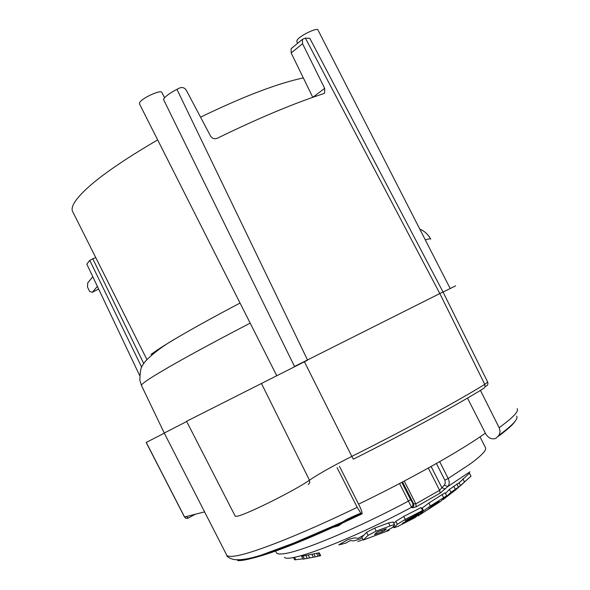 <?xml version="1.0" encoding="UTF-8"?>
<svg xmlns="http://www.w3.org/2000/svg" width="590" height="590" viewBox="0 0 590 590"><rect width="100%" height="100%" fill="white"/><g stroke="black" fill="none" stroke-linecap="round" stroke-linejoin="round"><path stroke-width="0.89" d="M404.246 481.071L415.81 503.875L413.597 503.742L413.76 506.028L412.373 507.865L416.179 506.817L440.155 493.107L447.81 486.551L469.928 471.823M421.54 508.536L428.878 503.034L430.375 505.984L423.598 510.866L417.941 515.955L440.413 501.537L446.674 495.792L430.375 505.984M443.555 497.532L442.065 494.59L428.878 503.034M442.065 494.59L445.192 492.864L446.667 495.77M470.982 476.145L460.532 485.725L450.908 492.34L442.95 499.715L455.945 489.663L470.982 476.145L469.478 473.187L459.064 482.834L449.41 489.405L445.479 493.439M417.543 515.173L417.941 515.955M433.259 504.915L439.108 501.286L436.725 503.602L428.443 508.919L433.259 504.915M284.439 557.373C289.461 563.244 352.997 538.847 411.547 507.267L412.373 507.857M363.108 539.658L357.828 541.539M302.928 555.994L301.579 556.245L303.046 559.158L304.396 558.914L302.928 555.994L305.768 555.463L307.243 558.383L304.396 558.914M318.158 553.037L319.603 555.913L320.68 555.655L319.242 552.793L305.768 555.463M362.157 537.77L360.077 538.936L353.749 540.89L350.15 540.647L345.578 543.183L338.8 544.895L347.923 539.599L354.487 537.866L358.167 538.323L364.015 535.049L361.81 537.084L363.3 540.042L389.127 530.388L386.76 530.72L392.409 527.519L394.622 524.989C394.297 524.576 392.785 524.901 390.093 525.956L376.228 531.125L368.116 535.344L363.3 540.042M394.622 524.982L393.117 522.003L388.567 522.939L374.687 528.072L366.582 532.305L364.015 535.049M393.818 523.396L395.838 521.339L403.774 516.42L405.286 519.399L397.336 524.303L393.928 527.748L398.014 526.369L415.117 517.548L416.739 516.228L402.247 523.463L417.093 515.586L418.716 514.06L405.028 520.83L421.024 512.194L422.551 510.534L405.286 519.399M422.551 510.534L421.053 507.577L403.774 516.42M399.563 483.535L411.547 507.267L412.941 505.431L412.779 503.137L410.574 499.619L408.464 501.08C357.061 528.603 299.668 552.402 283.089 553.818C279.498 554.231 277.293 553.936 276.474 552.926L275.545 551.09M436.416 463.504L444.985 480.518L445.31 483.217L444.314 485.164L447.81 486.551C449.536 484.397 449.661 481.713 448.179 478.497L470.547 463.718C482.133 455.148 487.067 449.713 485.364 447.412L480.024 436.858M358.639 504.125C409.762 479.478 461.727 450.2 485.349 433.156M467.479 398.088L485.762 433.923C488.358 438.082 491.691 439.594 495.748 438.451L499.066 435.199C512.762 425.08 518.61 418.738 516.619 416.164M226.457 554.585L226.826 555.323C226.671 556.591 228.765 557.941 233.124 559.364C239.466 560.507 248.943 559.054 261.532 555.006L294.27 542.874L343.048 521.833C346.234 519.569 351.883 516.796 360.003 513.492L360.815 513.101L362.098 513.824C362.275 512.518 361.25 509.568 359.008 504.966L339.464 466.299M480.444 390.388L499.406 428.237L500.099 431.637L499.066 435.199M303.319 77.902C277.366 83.47 243.109 96.561 200.548 117.181M157.678 139.911C112.27 166.41 84.584 187.2 74.635 202.274C72.393 205.917 71.641 208.823 72.371 210.984L72.976 212.194M146.932 359.568L72.371 210.984M151.003 354.516C155.686 350.888 163.961 345.548 175.842 338.498C192.613 328.571 214.015 316.756 240.049 303.046M360.815 513.101L357.186 507.326L337.045 467.59M361.279 513.566C299.506 543.434 248.803 562.093 237.564 560.5M515.195 421.127C513.071 424.549 507.466 429.601 498.366 436.275M186.698 421.511L164.241 433.045L226.826 555.323C227.733 556.363 230.159 556.643 234.097 556.149C250.285 554.386 299.41 535.307 357.186 507.326M455.657 285.84L443.053 292.05M441.342 292.824L443.038 292.021M487.679 382.091L484.781 384.37L485.127 386.73L483.881 388.294C454.558 406.34 404.651 433.532 353.336 459.168L351.817 456.402C404.098 430.28 454.964 402.631 484.781 384.37L439.823 293.547L443.024 291.998M312.884 97.291L324.662 88.338L324.655 92.947L323.549 93.685C293.466 103.508 258.059 118.354 217.349 138.23C214.48 139.314 212.201 138.576 210.519 136.032L186.293 90.218C184.611 87.674 182.34 86.951 179.478 88.058L176.934 89.333L307.619 360.173L186.58 421.29L235.263 516.243L237.291 516.191C246.296 514.716 295.937 489.958 309.455 480.179L261.429 383.434M164.581 97.756L161.911 92.483C161.461 89.215 142.131 97.91 139.705 102.49L139.469 103.855M294.639 366.729L163.452 99.356C165.053 96.561 169.544 93.22 176.934 89.333M309.824 38.335L305.391 38.107L302.441 39.331L302.537 43.69L291.187 52.989L291.136 48.653L291.895 48.026M291.187 52.989L312.781 97.328M139.609 375.424L86.833 264.143L89.746 260.352L95.72 257.557M164.3 433.156L146.18 442.471L184.464 516.98L185.828 518.204L187.554 518.359L188.107 518.145L186.514 516.471M98.648 289.048L92.35 292.271L89.702 291.482L87.519 287.138L87.696 282.971L92.792 276.71M97.379 286.371L92.35 292.271M450.118 288.414L317.981 30.002C317.582 27.236 300.907 35.076 297.404 39.678L296.733 41.499M305.391 38.107L439.823 293.547L294.513 366.479M324.662 88.338L302.537 43.69M341.949 523.337L341.204 524.016M444.314 485.164L439.594 490.29L440.155 493.107M431.084 466.498L441.829 487.642L445.295 489.044M428.303 468.054L439.594 490.29L415.81 503.875L416.179 506.817M302.906 558.878L294.668 559.807L293.488 557.454M294.506 557.255L295.796 559.822M308.194 555.006L309.661 557.919L307.243 558.383M311.889 554.298L313.356 557.203L309.661 557.919M313.873 553.914L315.333 556.805L313.356 557.203M316.624 553.354L318.069 556.237L315.333 556.805M319.603 555.913L318.069 556.237M388.803 529.746L389.127 530.388M378.75 531.391L386.347 528.788L385.019 530.292L382.298 531.752L374.525 534.606L376.494 532.586L378.75 531.391M384.496 529.26L385.019 530.299M418.48 513.602L418.716 514.06M436.379 502.916L436.725 503.602M449.41 489.405L450.908 492.34M459.064 482.834L460.532 485.725M462.921 478.829L464.426 481.779M422.116 507.938L423.598 510.866M276.172 552.328L276.474 552.926M444.816 480.157L448.179 478.497L439.675 461.646M250.197 323.136C198.159 350.091 157.913 372.666 146.091 381.103C143.046 383.249 141.475 384.658 141.386 385.314L141.548 385.654M499.147 427.691C513.16 417.484 519.148 411.149 517.12 408.686M304.433 361.781L351.817 456.402C332.996 465.894 318.873 473.822 309.455 480.179L309.743 482.76L308.238 484.552M430.722 239.156C430.693 238.5 428.886 238.744 425.301 239.887M143.754 363.58L92.704 258.604M89.746 260.352L141.696 367.223M204.597 511.884L184.552 516.973L146.268 442.426M188.077 518.145L195.46 514.2L187.517 518.359L185.747 518.204L184.464 516.98M341.794 523.411L338.564 525.808L333.534 527.187M410.574 499.619L401.812 482.355M402.557 481.964L413.597 503.742L412.779 503.137M366.582 532.305L368.116 535.344M374.687 528.072L376.228 531.125M388.567 522.939L390.093 525.956M382.298 531.752L381.59 530.358M393.737 526.192L394.275 527.268M395.838 521.339L397.336 524.303M403.442 522.659L403.663 523.094M453.732 486.167L455.229 489.11M456.889 483.992L458.378 486.92M164.256 433.038L141.386 385.314L139.859 380.203C140 371.788 140.966 366.774 142.758 365.166C143.577 361.943 156.527 349.376 175.842 338.498M251.79 558.339C274.136 553.014 310.819 538.22 361.84 513.949M485.172 386.487C487.488 385.808 488.336 384.363 487.709 382.143L443.016 291.984M323.792 93.596L324.64 92.955M419.837 229.2C424.306 230.941 427.905 234.193 430.619 238.943M276.754 375.742L139.395 103.715M297.648 43.284L296.681 41.396M309.809 38.306L443.001 291.947M291.113 48.668L302.427 39.346M393.346 526.597L393.928 527.748"/></g></svg>
